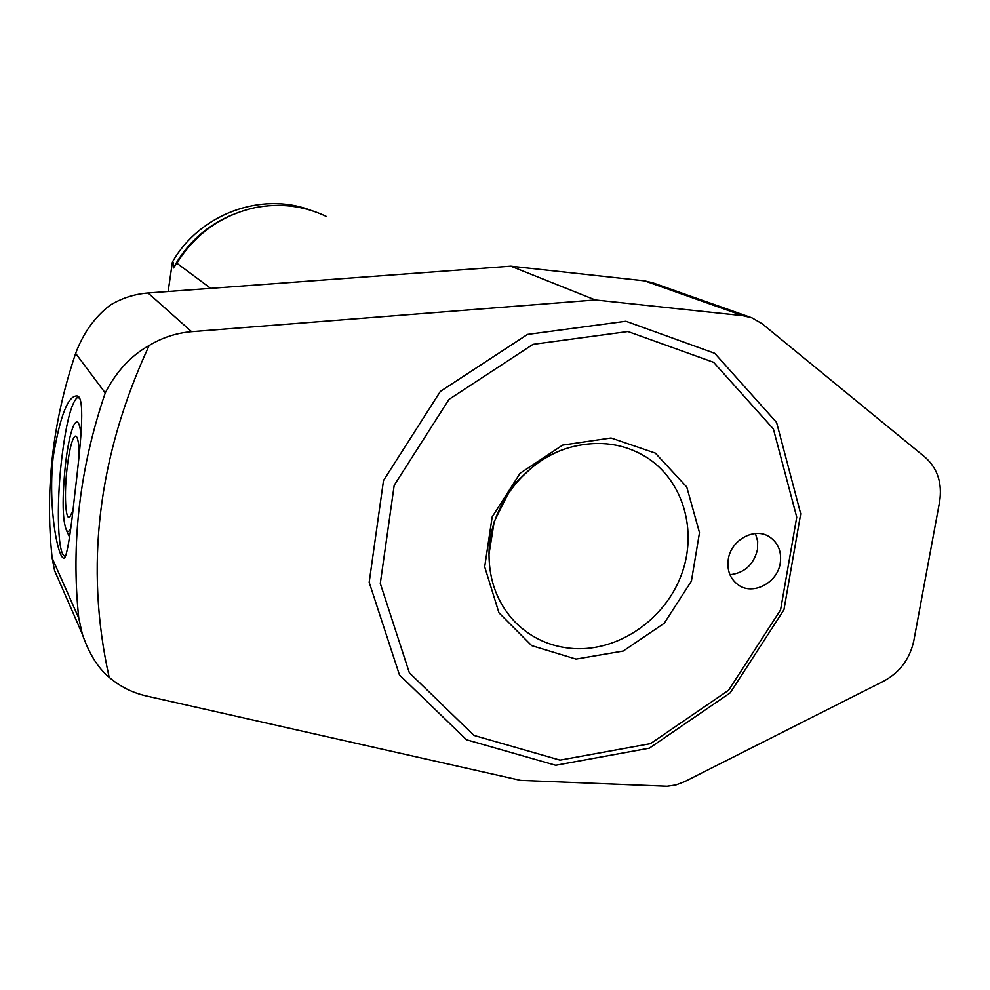 <?xml version="1.0" encoding="UTF-8"?>
<svg xmlns="http://www.w3.org/2000/svg" width="990" height="990" viewBox="0 0 990 990"><rect width="100%" height="100%" fill="white"/><g stroke="black" fill="none" stroke-linecap="round" stroke-linejoin="round"><path stroke-width="1.49" d="M168.151 291.506L172.384 262.127C173.262 261.385 173.584 263.34 173.361 268.005L176.839 263.192L210.709 288.362M326.143 216.34C303.72 205.722 280.009 202.826 255.012 207.653C221.587 215.139 195.537 233.652 176.839 263.192M728.293 559.325C730.929 539.785 754.875 526.853 769.589 536.927C778.227 542.928 781.778 551.653 780.256 563.1C777.496 583.098 752.536 595.893 737.934 584.682C730.063 578.643 726.846 570.191 728.293 559.325M755.42 533.523L757.684 541.258L757.474 549.611C753.687 564.659 744.505 573.024 729.964 574.745M79.163 454.88C78.853 441.453 77.455 435.229 74.98 436.231C71.973 439.176 69.362 449.633 67.147 467.602C64.028 493.503 65.377 521.173 69.758 517.089L72.864 510.679M80.994 434.474C79.509 421.542 77.022 418.634 73.52 425.737C70.302 433.311 67.605 446.243 65.439 464.52C61.999 499.121 62.432 521.26 66.701 530.912L68.558 531.469L70.624 529.031M79.25 397.856L77.072 397.77C71.119 403.413 65.984 423.906 61.665 459.224C56.059 506.175 57.767 557.89 65.464 556.071M74.51 496.609C71.231 527.818 68.322 547.408 65.773 555.39C61.009 571.391 47.05 514.887 53.163 456.959C60.266 414.946 68.409 394.639 77.604 396.025C85.598 398.525 80.499 446.824 74.51 496.609M595.287 299.958L191.602 331.687C176.492 332.937 162.335 337.541 149.143 345.51C130.989 355.62 116.362 371.423 105.237 392.943L75.648 353.405C52.643 421.542 44.81 489.753 52.161 558.051L54.599 570.648L82.319 634.07C88.989 653.586 97.936 668.002 109.172 677.309C119.951 686.54 132.4 692.79 146.52 696.02L520.629 780.392L667.112 786.27L676.009 784.934L684.635 781.654L883.748 681.132C899.848 672.359 909.86 658.895 913.82 640.765L939.584 501.967C942.48 483.306 937.592 468.332 924.932 457.071L762.003 323.643L751.967 317.839L742.896 315.674L595.287 299.958L510.828 266.186L644.626 280.875L652.88 282.855L750.395 317.283M75.648 353.405C83.197 333.123 94.706 317.035 110.162 305.155C121.918 298.089 134.553 294.042 148.067 292.99L510.828 266.186M105.237 392.943C79.683 468.159 70.859 543.238 78.779 618.181L82.319 634.07M555.699 765.27L649.353 748.168L730.224 692.839L783.956 609.753L800.712 513.81L776.581 422.433L714.731 353.319L625.903 321.243L527.497 334.422L440.327 391.446L383.501 480.558L369.183 582.33L399.453 674.933L466.513 739.765L555.699 765.27M560.031 760.122L650.492 743.651L728.652 690.191L780.578 609.889L796.74 517.176L773.388 428.967L713.641 362.34L627.92 331.526L533.028 344.347L449.002 399.391L394.193 485.31L380.296 583.444L409.365 672.792L473.975 735.422L560.031 760.122M576.032 659.093L623.242 651.024L664.265 623.242L691.404 581.142L699.497 532.657L686.763 486.993L655.33 453.111L611.053 438.001L562.667 445.104L520.084 473.307L492.179 516.904L484.692 566.825L498.948 612.798L531.667 645.616L576.032 659.093M573.829 648.586C618.552 651.284 664.438 619.814 681.157 575.475C698.086 531.222 683.298 479.977 645.727 456.786C624.022 443.755 600.039 440.315 573.792 446.44C526.952 457.355 488.949 505.581 489.011 554.041C489.035 581.179 497.809 603.937 515.307 622.302C531.395 638.241 550.898 647.002 573.829 648.586M233.058 214.446C207.034 225.2 187.135 243.045 173.361 268.005M78.779 618.181L52.161 558.051M742.896 315.674L644.626 280.875M191.602 331.687L148.067 292.99M149.143 345.51C97.886 456.291 84.558 566.899 109.172 677.309M769.589 536.927L768.104 536.073M76.304 436.343L74.98 436.231M66.701 530.912L69.535 537.063M79.311 397.955L77.072 397.77M79.002 397.695L77.641 396.05M573.792 446.44C560.154 449.683 547.272 455.709 535.157 464.533L516.508 481.907L509.454 491.003L494.233 521.569L489.011 554.041M639.107 453.061L645.727 456.786M172.52 261.88C199.559 214.162 261.31 191.33 310.613 210.239"/></g></svg>

